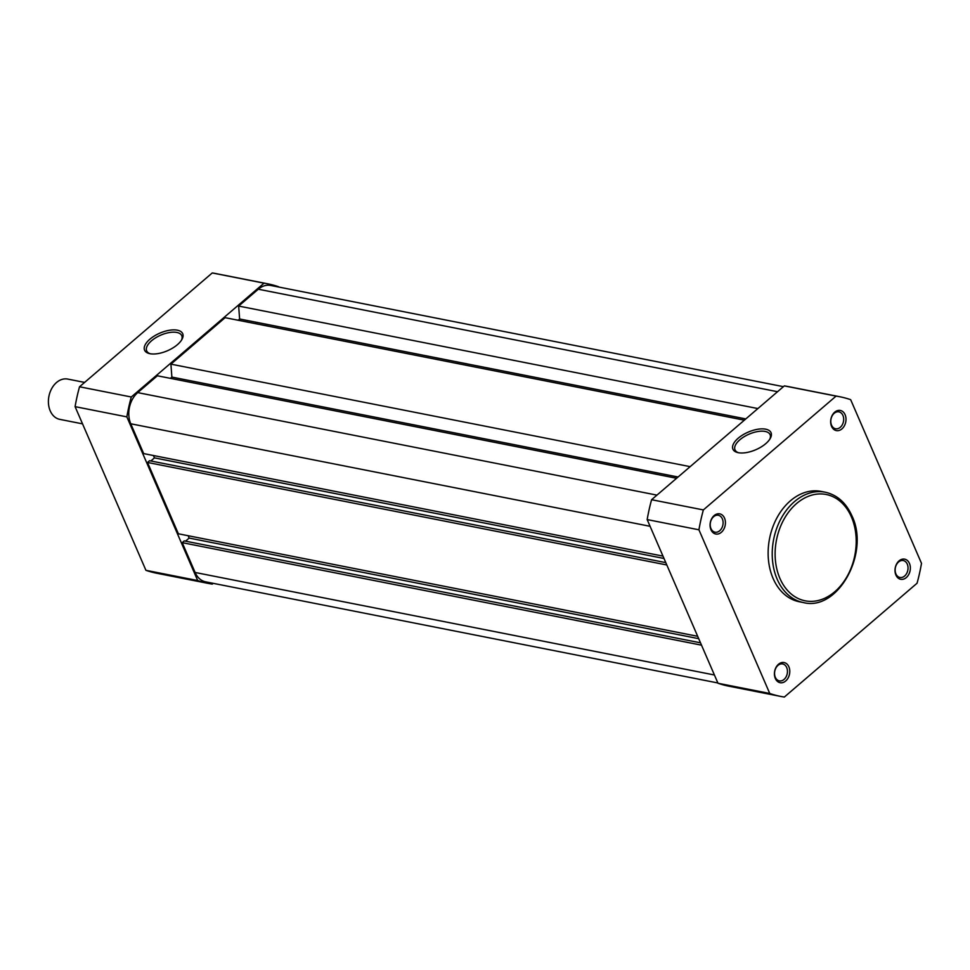 <?xml version="1.0" encoding="UTF-8"?>
<svg xmlns="http://www.w3.org/2000/svg" width="970" height="970" viewBox="0 0 970 970"><rect width="100%" height="100%" fill="white"/><g stroke="black" fill="none" stroke-linecap="round" stroke-linejoin="round"><path stroke-width="1.45" d="M783.42 386.666L270.63 285.435A22.577 16.636 101.2 0 0 258.299 289.218L238.656 306.059L757.885 408.564M745.809 418.919L239.614 318.984L238.656 306.059M239.614 318.984L238.135 320.245M744.342 420.18L225.113 317.675L170.914 364.15L690.143 466.655M678.066 477.01L171.872 377.087L170.914 364.15M170.393 378.349L171.872 377.087M676.599 478.271L157.37 375.778L137.728 392.62A22.577 16.636 101.2 0 0 130.768 423.781L143.681 453.596L662.983 556.113M153.43 455.524L154.448 457.876L664.001 558.477M150.847 460.968L154.448 457.876M665.796 562.624L149.538 460.714L147.513 462.46L666.814 564.976M697.685 636.308L178.383 533.791L147.513 462.46M698.703 638.672L189.15 538.071L188.131 535.719M185.549 541.163L189.15 538.071M700.498 642.819L184.239 540.908L182.214 542.654L701.516 645.171M714.417 674.987L195.115 572.47L182.214 542.654M195.115 572.47A22.577 16.636 101.2 0 0 205.652 581.842L717.873 682.965M710.974 529.741A10.258 7.554 -78.8 0 1 714.138 515.579A10.258 7.554 -78.8 0 1 724.529 518.125A10.258 7.554 -78.8 0 1 721.365 532.287A10.258 7.554 -78.8 0 1 710.974 529.741M722.347 518.841A8.621 6.353 101.2 0 0 718.333 515.264A8.621 6.353 101.2 0 0 711.616 519.217A8.621 6.353 101.2 0 0 710.974 528.601A8.621 6.353 101.2 0 0 714.987 532.178A8.621 6.353 101.2 0 0 721.716 528.213A8.621 6.353 101.2 0 0 722.347 518.841M775.321 678.43A10.258 7.554 -78.8 0 1 778.486 664.268A10.258 7.554 -78.8 0 1 788.877 666.814A10.258 7.554 -78.8 0 1 785.712 680.976A10.258 7.554 -78.8 0 1 775.321 678.43M786.694 667.53A8.621 6.353 101.2 0 0 782.681 663.953A8.621 6.353 101.2 0 0 775.952 667.918A8.621 6.353 101.2 0 0 775.321 677.29A8.621 6.353 101.2 0 0 779.334 680.867A8.621 6.353 101.2 0 0 786.064 676.902A8.621 6.353 101.2 0 0 786.694 667.53M895.904 575.028A10.258 7.554 -78.8 0 1 899.069 560.866A10.258 7.554 -78.8 0 1 909.448 563.412A10.258 7.554 -78.8 0 1 906.295 577.574A10.258 7.554 -78.8 0 1 895.904 575.028M907.277 564.128A8.621 6.353 101.2 0 0 903.264 560.551A8.621 6.353 101.2 0 0 896.535 564.504A8.621 6.353 101.2 0 0 895.892 573.888A8.621 6.353 101.2 0 0 899.918 577.465A8.621 6.353 101.2 0 0 906.635 573.5A8.621 6.353 101.2 0 0 907.277 564.128M831.557 426.339A10.258 7.554 -78.8 0 1 834.721 412.165A10.258 7.554 -78.8 0 1 845.1 414.711A10.258 7.554 -78.8 0 1 841.948 428.873A10.258 7.554 -78.8 0 1 831.557 426.339M842.93 415.427A8.621 6.353 101.2 0 0 838.917 411.85A8.621 6.353 101.2 0 0 832.187 415.815A8.621 6.353 101.2 0 0 831.557 425.187A8.621 6.353 101.2 0 0 835.57 428.764A8.621 6.353 101.2 0 0 842.287 424.799A8.621 6.353 101.2 0 0 842.93 415.427M765.682 429.176A20.77 9.591 156.6 0 1 770.228 438.488A20.77 9.591 156.6 0 1 738.267 452.687A20.77 9.591 156.6 0 1 737.697 452.566A20.77 9.591 156.6 0 1 738.497 437.967A20.77 9.591 156.6 0 1 765.682 429.176M769.743 439.264A19.121 8.839 -23.4 0 0 770.107 434.681A19.121 8.839 -23.4 0 0 765.172 431.444A19.121 8.839 -23.4 0 0 744.087 436.73A19.121 8.839 -23.4 0 0 735.005 449.862A19.121 8.839 -23.4 0 0 738.594 452.747M773.09 578.411A56.248 41.431 101.2 0 0 799.316 601.752L803.402 602.564A56.248 41.431 -78.8 0 1 777.176 579.223A56.248 41.431 -78.8 0 1 781.347 518.053A56.248 41.431 -78.8 0 1 825.191 492.202L821.105 491.402A56.248 41.431 101.2 0 0 777.261 517.252A56.248 41.431 101.2 0 0 773.09 578.411M839.79 396.742L788.028 386.533A152.726 112.484 101.2 0 0 784.33 385.89L651.597 499.708A152.726 112.484 101.2 0 0 647.172 519.58L717.994 683.256A152.726 112.484 101.2 0 0 728.882 686.19L780.632 696.399A152.726 112.484 101.2 0 0 784.342 697.054L917.062 583.225A152.726 112.484 101.2 0 0 921.5 563.352L850.666 399.676A152.726 112.484 101.2 0 0 839.79 396.742A152.726 112.484 101.2 0 0 836.091 396.099L703.359 509.929A152.726 112.484 101.2 0 0 698.933 529.802L769.756 693.477A152.726 112.484 101.2 0 0 780.632 696.399M717.994 683.256L769.756 693.477M698.933 529.802L647.172 519.58M651.597 499.708L703.359 509.929M836.091 396.099L784.33 385.89M149.938 353.698A20.77 9.591 156.6 0 1 149.368 353.565A20.77 9.591 156.6 0 1 150.156 338.979A20.77 9.591 156.6 0 1 177.352 330.188A20.77 9.591 156.6 0 1 181.899 339.488A20.77 9.591 156.6 0 1 149.938 353.698M181.414 340.276A19.121 8.839 -23.4 0 0 181.766 335.681A19.121 8.839 -23.4 0 0 176.843 332.455A19.121 8.839 -23.4 0 0 155.758 337.73A19.121 8.839 -23.4 0 0 146.676 350.873A19.121 8.839 -23.4 0 0 150.265 353.759M213.182 583.334L212.26 584.11A152.726 112.484 -78.8 0 1 208.562 583.467L156.8 573.258A152.726 112.484 -78.8 0 1 145.924 570.324L75.09 406.648A152.726 112.484 -78.8 0 1 79.528 386.775L212.26 272.946A152.726 112.484 -78.8 0 1 215.958 273.601L267.72 283.81A152.726 112.484 -78.8 0 1 278.596 286.744L278.729 287.035M208.562 583.467A152.726 112.484 -78.8 0 1 197.686 580.545L126.852 416.87A152.726 112.484 -78.8 0 1 131.29 396.997L264.022 283.167A152.726 112.484 -78.8 0 1 267.72 283.81M126.852 416.87L75.09 406.648M145.924 570.324L197.686 580.545M264.022 283.167L212.26 272.946M79.528 386.775L131.29 396.997M84.62 382.41L67.73 379.076A20.528 15.12 101.2 0 0 56.527 382.507A20.528 15.12 101.2 0 0 48.5 403.884A20.528 15.12 101.2 0 0 59.776 419.355L82.535 423.854M777.54 391.71L258.299 289.218M656.957 495.124L137.728 392.62M650.07 526.298L130.768 423.781M779.892 578.326A54.187 39.916 101.2 0 0 834.746 591.761A54.187 39.916 101.2 0 0 851.43 516.974A54.187 39.916 101.2 0 0 796.576 503.539A54.187 39.916 101.2 0 0 779.892 578.326M803.402 602.564C837.934 611.633 870.138 552.876 851.951 515.894C846.07 502.775 837.146 494.882 825.191 492.202"/></g></svg>
